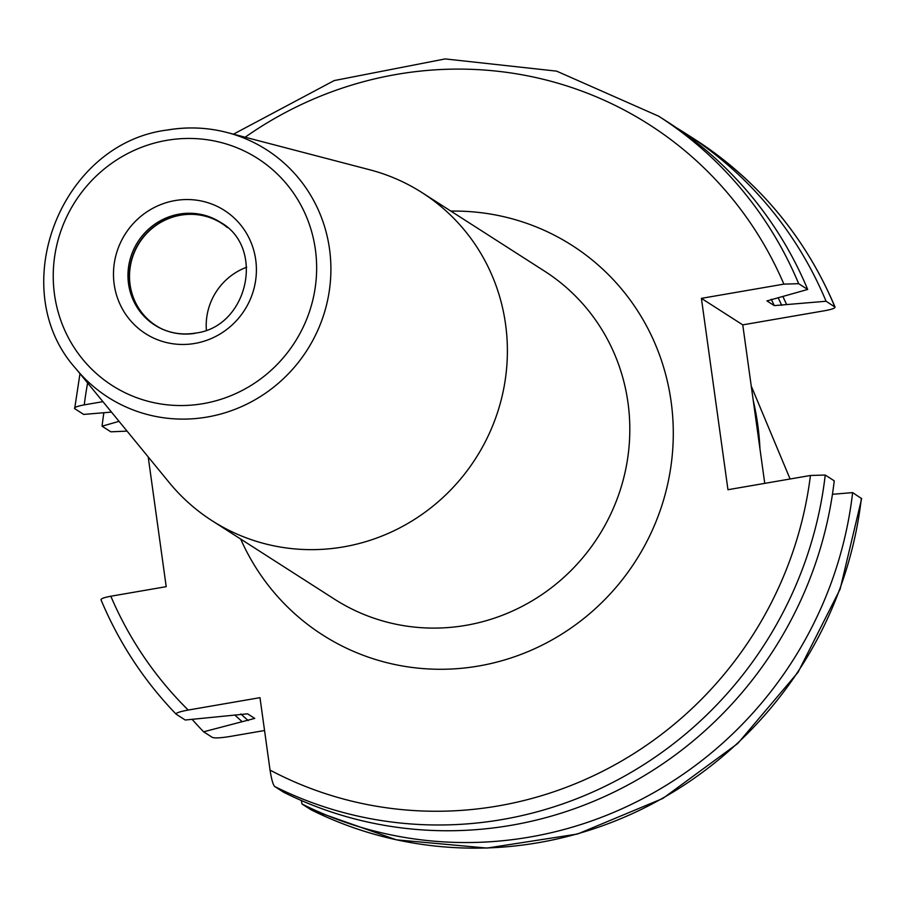 <?xml version="1.0" encoding="UTF-8"?>
<svg xmlns="http://www.w3.org/2000/svg" width="907" height="907" viewBox="0 0 907 907"><rect width="100%" height="100%" fill="white"/><g stroke="black" fill="none" stroke-linecap="round" stroke-linejoin="round"><path stroke-width="1.36" d="M264.549 730.52L229.573 736.552C220.367 737.992 214.63 738.275 212.363 737.402L203.621 731.802L254.72 718.412L247.566 713.82L185.232 720.011L176.094 714.138C144.02 680.851 118.987 642.723 100.983 599.742L101.233 600.003C100.348 598.869 103.545 597.611 110.813 596.228L166.208 586.67L148.204 456.913M111.47 412.095L83.682 414.42L74.669 408.638L79.975 373.65M798.67 283.687A386.79 374.126 122.7 0 0 658.663 116.198L667.665 121.969A386.79 374.126 -57.3 0 1 807.683 289.458L798.67 283.687L783.886 284.129L701.406 298.358L727.958 489.712L810.439 475.483L825.234 475.041A386.79 374.126 122.7 0 1 274.685 786.505L283.698 792.276A386.79 374.126 -57.3 0 0 834.236 480.823L825.234 475.041M274.685 786.505C273.041 784.793 271.488 779.328 270.037 770.088L259.992 697.664L188.225 710.045A374.614 362.358 122.7 0 1 110.813 596.228M74.669 408.638C73.796 407.515 76.993 406.257 84.26 404.873L102.922 401.654M301.283 800.484L302.088 804.067L310.908 809.713L396.348 839.825L487.014 848.079L577.589 834.009L662.824 798.455L737.742 743.502L798.013 672.336L840.131 589.108L861.65 498.646L852.625 492.603L832.445 494.292M764.748 483.363L742.754 324.865L701.406 298.358M807.683 289.458L767.016 300.909M742.754 324.865L825.234 310.625C832.513 309.242 835.698 307.983 834.825 306.849A386.79 374.126 -57.3 0 0 694.807 139.361C758.388 180.708 805.144 236.636 835.075 307.122L826.073 301.249L774.283 305.614L767.129 301.033A340.839 329.683 122.7 0 0 767.016 300.761M176.219 714.24C175.38 713.117 179.382 711.723 188.225 710.045M234.811 714.965A351.769 340.25 -57.3 0 0 242.101 721.643M786.607 304.548A351.769 340.25 -57.3 0 0 782.9 296.566M192.125 719.342A386.79 374.126 -57.3 0 0 203.621 731.802M826.073 301.249A386.79 374.126 -57.3 0 0 686.066 133.76A386.79 374.126 -57.3 0 0 676.781 128M103.874 412.73A386.79 374.126 -57.3 0 0 102.072 426.199L119.044 421.336M302.088 804.067A386.79 374.126 -57.3 0 0 852.625 492.603M127.071 431.12L110.824 431.811L102.072 426.199M753.252 400.475A272.667 263.744 122.7 0 1 759.975 448.908M246.693 267.214A60.758 58.774 -57.3 0 0 206.377 330.103M227.328 227.51A60.758 58.774 122.7 0 0 221.659 223.36A60.758 58.774 122.7 0 0 180.64 215.186A60.758 58.774 -57.3 0 0 130.982 262.985A60.758 58.774 -57.3 0 0 156.083 325.67A60.758 58.774 -57.3 0 0 162.228 329.094M155.29 325.42A60.984 58.989 -57.3 0 1 130.835 262.542A60.984 58.989 -57.3 0 1 180.584 214.959A60.984 58.989 122.7 0 1 221.093 222.737M369.795 169.79A194.767 188.395 122.7 0 1 422.22 192.738A194.767 188.395 122.7 0 1 502.682 393.672A194.767 188.395 122.7 0 1 343.515 546.887A194.767 188.395 -57.3 0 1 212.023 520.686A194.767 188.395 -57.3 0 1 169.292 482.649L75.791 368.559A146.957 142.15 122.7 0 0 207.25 417.027A146.957 142.15 122.7 0 0 330.545 279.424A146.957 142.15 122.7 0 0 227.079 132.501L369.795 169.79M270.037 770.088A374.614 362.358 -57.3 0 0 810.439 475.483M783.886 284.129A374.614 362.358 -57.3 0 0 245.139 137.218M87.628 382.992A374.614 362.358 -57.3 0 0 84.26 404.873M240.672 539.053A231.285 223.712 -57.3 0 0 478.692 665.999A231.285 223.712 -57.3 0 0 672.858 419.125A231.285 223.712 -57.3 0 0 450.87 211.093M774.283 305.614A340.839 329.683 -57.3 0 0 771.279 299.265M240.843 713.979A346.928 335.567 -57.3 0 0 248.223 720.589M778.217 297.904A346.928 335.567 122.7 0 1 781.732 305.387M310.84 809.668A386.79 374.126 -57.3 0 0 861.378 498.215M154.632 325.012C167.035 332.767 180.618 335.465 195.39 333.107C248.065 327.053 265.649 247.418 220.446 222.317A60.984 58.989 122.7 0 0 179.28 214.12A60.984 58.989 -57.3 0 0 129.44 262.089A60.984 58.989 -57.3 0 0 154.632 325.012A60.984 58.989 -57.3 0 0 195.028 333.345M175.028 200.572A73.161 70.769 122.7 0 1 255.717 259.787A73.161 70.769 122.7 0 1 194.858 343.436A73.161 70.769 -57.3 0 1 114.169 284.22A73.161 70.769 -57.3 0 1 175.028 200.572M166.673 140.358A134.826 130.404 122.7 0 1 315.375 249.493A134.826 130.404 122.7 0 1 203.213 403.638A134.826 130.404 122.7 0 1 54.511 294.514A134.826 130.404 122.7 0 1 166.673 140.358M167.432 130.052A146.957 142.15 122.7 0 1 227.079 132.501C207.397 127.411 187.443 126.583 167.205 130.03C60.213 143.431 4.24 289.129 75.791 368.559M212.023 520.686L334.456 599.153A194.767 188.395 -57.3 0 0 465.937 625.342A194.767 188.395 -57.3 0 0 625.104 472.139A194.767 188.395 -57.3 0 0 544.642 271.204L422.22 192.738M658.663 116.198L556.637 71.143L445.178 58.921L334.184 80.576L233.462 134.168M694.807 139.361L686.066 133.76M790.099 478.998L751.245 386.053"/></g></svg>
